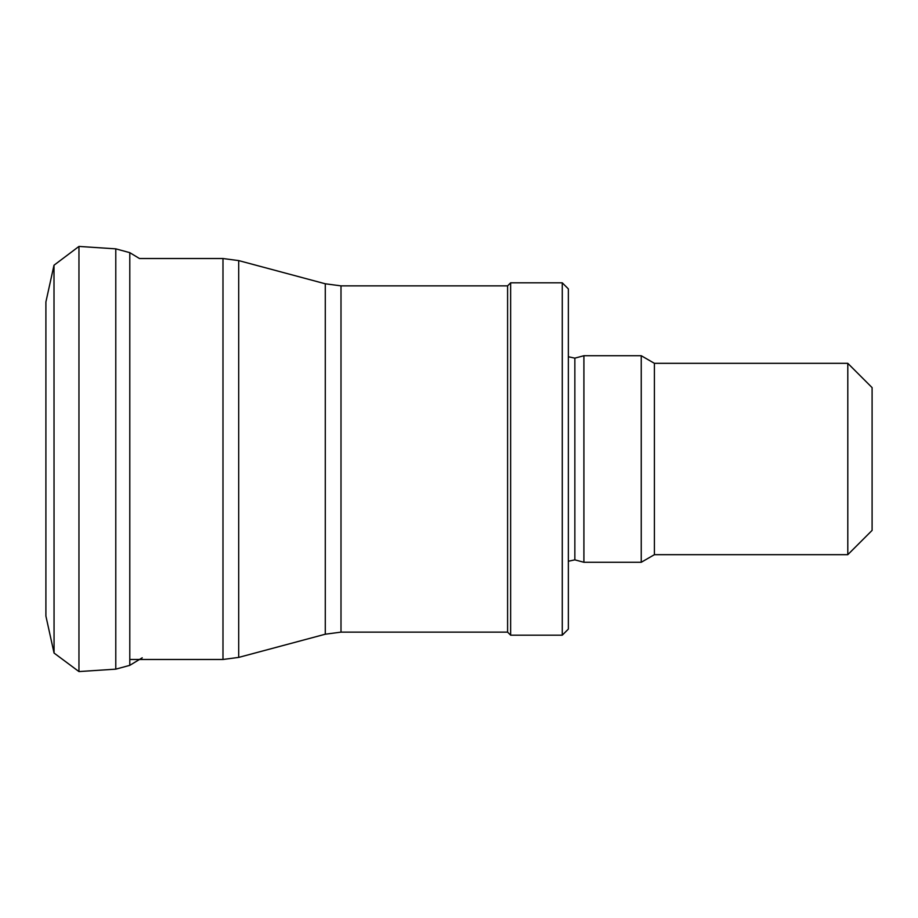 <?xml version="1.0" encoding="UTF-8"?>
<svg xmlns="http://www.w3.org/2000/svg" width="918" height="918" viewBox="0 0 918 918"><rect width="100%" height="100%" fill="white"/><g stroke="black" fill="none" stroke-linecap="round" stroke-linejoin="round"><path stroke-width="1.38" d="M54.001 265.222L45.9 301.942L45.9 616.058L54.059 653.054L54.001 265.222L78.959 246.426L78.959 671.574L54.059 653.054M78.959 246.426L115.783 248.847L115.783 669.153L78.959 671.574M115.783 248.847L129.794 252.657L129.794 665.343L115.783 669.153M574.852 358.146L574.852 559.854L583.905 562.275L583.905 355.725L574.852 358.146L568.345 356.746M847.796 554.679L847.796 363.321L872.1 387.614L872.1 530.386L847.796 554.679L654.408 554.679L641.246 562.275L641.246 355.725L583.905 355.725M654.408 554.679L654.408 363.321L641.246 355.725M341.003 632.135L507.597 632.135L507.597 285.865L341.003 285.865L341.003 632.135L325.282 634.212L325.282 283.788L238.703 260.597L238.703 657.403L222.982 659.48L222.982 258.52L139.467 258.52L129.794 252.657M507.597 632.135L510.637 635.176L510.637 282.824L507.597 285.865M562.275 282.824L568.345 288.895L568.345 629.105L562.275 635.176L562.275 282.824L510.637 282.824M142.233 657.793L129.794 665.343M574.852 559.854L568.345 561.254M641.246 562.275L583.905 562.275M847.796 363.321L654.408 363.321M222.982 659.48L129.794 659.48M222.982 258.52L238.703 260.597M325.282 634.212L238.703 657.403M325.282 283.788L341.003 285.865M562.275 635.176L510.637 635.176"/></g></svg>
